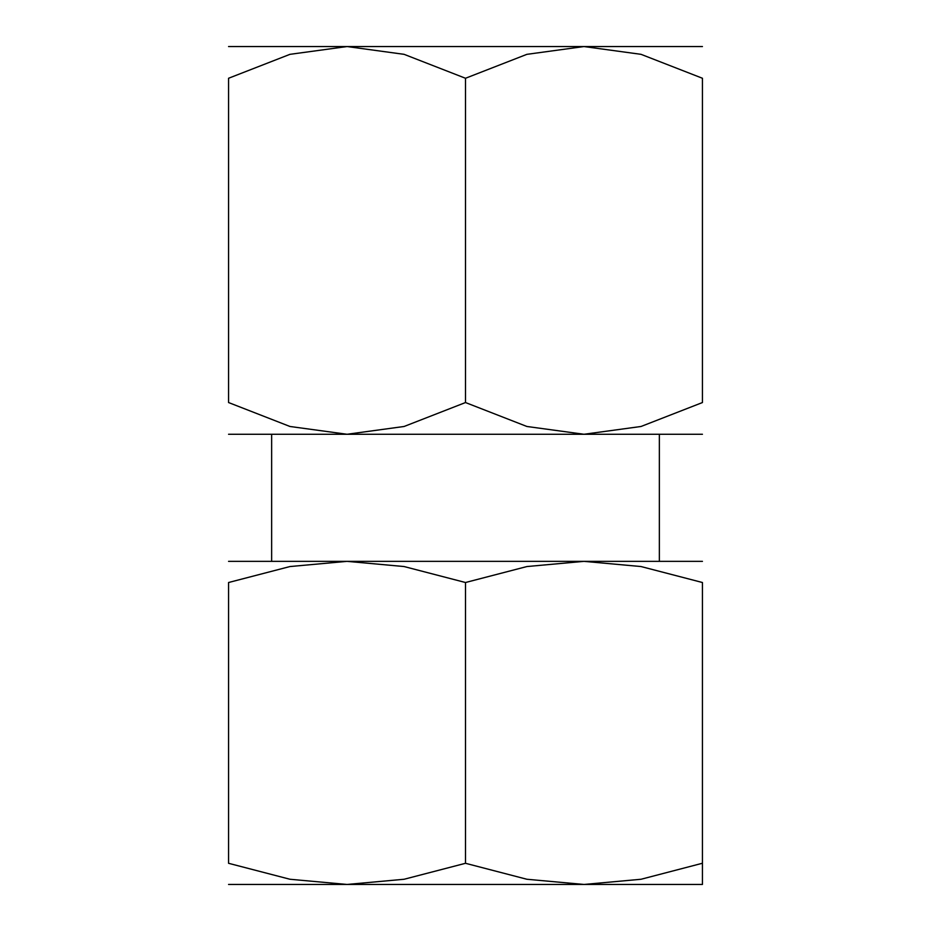 <?xml version="1.0" encoding="UTF-8"?>
<svg xmlns="http://www.w3.org/2000/svg" width="931" height="931" viewBox="0 0 931 931"><rect width="100%" height="100%" fill="white"/><g stroke="black" fill="none" stroke-linecap="round" stroke-linejoin="round"><path stroke-width="1.4" d="M702.44 46.55L583.97 46.55L641.04 54.335L702.44 78.262L702.44 402.541L641.04 426.479L583.97 434.265L526.899 426.479L465.5 402.541L404.101 426.479L347.03 434.265L702.44 434.265M465.5 46.55L347.03 46.55L404.101 54.335L465.5 78.262L526.899 54.335L583.97 46.55L465.5 46.55M271.643 434.265L271.643 561.358L659.357 561.358L659.357 434.265L271.643 434.265M702.44 561.358L583.97 561.358L641.04 566.548L702.44 582.515L702.44 863.293C702.44 891.619 702.44 891.619 702.44 863.246L641.04 879.26L583.97 884.45L526.899 879.26L465.5 863.293L404.101 879.26L347.03 884.45L702.44 884.45M465.5 561.358L347.03 561.358L404.101 566.548L465.5 582.515L526.899 566.548L583.97 561.358L465.5 561.358M228.561 884.45L347.03 884.45L289.96 879.26L228.561 863.293L228.561 582.515L289.96 566.548L347.03 561.358L228.561 561.358M702.44 582.562C702.44 554.189 702.44 554.189 702.44 582.562M228.561 582.562C228.561 554.189 228.561 554.189 228.561 582.562M228.561 863.246C228.561 891.619 228.561 891.619 228.561 863.246M465.5 582.515L465.5 863.293M702.44 78.332C702.44 35.797 702.44 35.797 702.44 78.332M228.561 78.332C228.561 35.797 228.561 35.797 228.561 78.332M228.561 434.265L347.03 434.265L289.96 426.479L228.561 402.541L228.561 78.262L289.96 54.335L347.03 46.55L228.561 46.55M702.44 402.483C702.44 445.006 702.44 445.006 702.44 402.483M228.561 402.483C228.561 445.006 228.561 445.006 228.561 402.483M465.5 78.262L465.5 402.541"/></g></svg>
